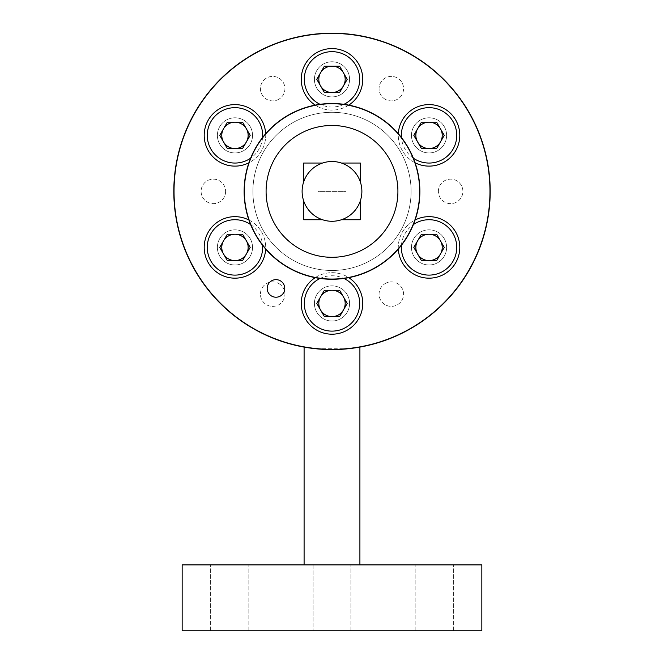 <?xml version="1.0" encoding="UTF-8"?>
<svg xmlns="http://www.w3.org/2000/svg" width="664" height="664" viewBox="0 0 664 664"><rect width="100%" height="100%" fill="white"/><g stroke="black" fill="none" stroke-linecap="round" stroke-linejoin="round"><path stroke-width="0.5" stroke-dasharray="3.32 2.49" d="M332 96.911A17.579 17.579 0 0 0 349.579 79.34A17.579 17.579 0 0 0 332 61.76A17.579 17.579 0 0 0 314.421 79.34A17.579 17.579 0 0 0 332 96.911A17.579 17.579 0 0 1 314.421 79.34A17.579 17.579 0 0 1 332 61.76A17.579 17.579 0 0 1 349.579 79.34A17.579 17.579 0 0 1 332 96.911M250.187 144.154A17.579 17.579 0 0 0 243.746 120.142A17.579 17.579 0 0 0 219.742 126.575A17.579 17.579 0 0 0 226.175 150.587A17.579 17.579 0 0 0 250.187 144.154A17.579 17.579 0 0 1 226.175 150.587A17.579 17.579 0 0 1 219.742 126.575A17.579 17.579 0 0 1 243.746 120.142A17.579 17.579 0 0 1 250.187 144.154M250.187 238.625A17.579 17.579 0 0 0 226.175 232.192A17.579 17.579 0 0 0 219.742 256.204A17.579 17.579 0 0 0 243.746 262.637A17.579 17.579 0 0 0 250.187 238.625A17.579 17.579 0 0 1 243.746 262.637A17.579 17.579 0 0 1 219.742 256.204A17.579 17.579 0 0 1 226.175 232.192A17.579 17.579 0 0 1 250.187 238.625M413.813 238.625A17.579 17.579 0 0 0 420.254 262.637A17.579 17.579 0 0 0 444.257 256.204A17.579 17.579 0 0 0 437.825 232.192A17.579 17.579 0 0 0 413.813 238.625A17.579 17.579 0 0 1 437.825 232.192A17.579 17.579 0 0 1 444.257 256.204A17.579 17.579 0 0 1 420.254 262.637A17.579 17.579 0 0 1 413.813 238.625M413.813 144.154A17.579 17.579 0 0 0 437.825 150.587A17.579 17.579 0 0 0 444.257 126.575A17.579 17.579 0 0 0 420.254 120.142A17.579 17.579 0 0 0 413.813 144.154A17.579 17.579 0 0 1 420.254 120.142A17.579 17.579 0 0 1 444.257 126.575A17.579 17.579 0 0 1 437.825 150.587A17.579 17.579 0 0 1 413.813 144.154M252.909 191.39A79.091 79.091 0 0 0 332 270.48A79.091 79.091 0 0 0 411.091 191.39A79.091 79.091 0 0 0 332 112.291A79.091 79.091 0 0 0 252.909 191.39A79.091 79.091 0 0 1 332 112.291A79.091 79.091 0 0 1 411.091 191.39A79.091 79.091 0 0 1 332 270.48A79.091 79.091 0 0 1 252.909 191.39M332 285.86A17.579 17.579 0 0 0 314.421 303.44A17.579 17.579 0 0 0 332 321.011A17.579 17.579 0 0 0 349.579 303.44A17.579 17.579 0 0 0 332 285.86A17.579 17.579 0 0 1 349.579 303.44A17.579 17.579 0 0 1 332 321.011A17.579 17.579 0 0 1 314.421 303.44A17.579 17.579 0 0 1 332 285.86M489.966 191.39A157.966 157.966 0 0 0 332 33.416A157.966 157.966 0 0 0 174.034 191.39A157.966 157.966 0 0 0 332 349.355A157.966 157.966 0 0 0 489.966 191.39M490.19 191.39A158.19 158.19 0 0 0 332 33.2A158.19 158.19 0 0 0 173.81 191.39A158.19 158.19 0 0 0 332 349.579A158.19 158.19 0 0 0 490.19 191.39M311.092 348.185L304.892 347.239M305.432 347.33L311.134 348.193M316.106 348.774L328.597 349.538M329.352 349.554L334.88 349.546M335.22 349.546L347.894 348.774L315.358 348.7M359.905 347.098L359.108 347.239M358.568 347.33L348.642 348.7M385.195 283.528A12.251 12.251 0 0 1 401.927 288.01A12.251 12.251 0 0 1 397.445 304.743A12.251 12.251 0 0 1 380.713 300.261A12.251 12.251 0 0 1 385.195 283.528A12.251 12.251 0 0 0 380.713 300.261A12.251 12.251 0 0 0 397.445 304.743A12.251 12.251 0 0 0 401.927 288.01A12.251 12.251 0 0 0 385.195 283.528M438.389 191.39A12.251 12.251 0 0 1 450.64 179.139A12.251 12.251 0 0 1 462.891 191.39A12.251 12.251 0 0 1 450.64 203.64A12.251 12.251 0 0 1 438.389 191.39A12.251 12.251 0 0 0 450.64 203.64A12.251 12.251 0 0 0 462.891 191.39A12.251 12.251 0 0 0 450.64 179.139A12.251 12.251 0 0 0 438.389 191.39M225.611 191.39A12.251 12.251 0 0 1 213.36 203.64A12.251 12.251 0 0 1 201.109 191.39A12.251 12.251 0 0 1 213.36 179.139A12.251 12.251 0 0 1 225.611 191.39A12.251 12.251 0 0 0 213.36 179.139A12.251 12.251 0 0 0 201.109 191.39A12.251 12.251 0 0 0 213.36 203.64A12.251 12.251 0 0 0 225.611 191.39M278.805 99.251A12.251 12.251 0 0 1 262.072 94.769A12.251 12.251 0 0 1 266.554 78.037A12.251 12.251 0 0 1 283.287 82.519A12.251 12.251 0 0 1 278.805 99.251A12.251 12.251 0 0 0 283.287 82.519A12.251 12.251 0 0 0 266.554 78.037A12.251 12.251 0 0 0 262.072 94.769A12.251 12.251 0 0 0 278.805 99.251M385.195 99.251A12.251 12.251 0 0 1 380.713 82.519A12.251 12.251 0 0 1 397.445 78.037A12.251 12.251 0 0 1 401.927 94.769A12.251 12.251 0 0 1 385.195 99.251A12.251 12.251 0 0 0 401.927 94.769A12.251 12.251 0 0 0 397.445 78.037A12.251 12.251 0 0 0 380.713 82.519A12.251 12.251 0 0 0 385.195 99.251M278.805 283.528A12.251 12.251 0 0 1 283.287 300.261A12.251 12.251 0 0 1 266.554 304.743A12.251 12.251 0 0 1 262.072 288.01A12.251 12.251 0 0 1 278.805 283.528A12.251 12.251 0 0 0 262.072 288.01A12.251 12.251 0 0 0 266.554 304.743A12.251 12.251 0 0 0 283.287 300.261A12.251 12.251 0 0 0 278.805 283.528M359.905 564.89L304.095 564.89L359.905 564.89M182.16 564.89L481.84 564.89M313.109 564.89L350.891 564.89L313.109 564.89L350.891 564.89L313.109 564.89L313.109 630.8L350.891 630.8L313.109 630.8L350.891 630.8L313.109 630.8L313.109 564.89M219.809 564.89L248.145 564.89L219.809 564.89M425.3 564.89L453.645 564.89L425.3 564.89M481.84 630.8L182.16 630.8M219.809 630.8L248.145 630.8L219.809 630.8M425.3 630.8L453.645 630.8L425.3 630.8M317.94 630.8L346.06 630.8L317.94 630.8L317.94 191.39L346.06 191.39L317.94 191.39M350.891 630.8L350.891 564.89L350.891 630.8M346.06 630.8L346.06 191.39M332 48.58A30.76 30.76 0 0 0 301.24 79.34A30.76 30.76 0 0 0 332 110.1A30.76 30.76 0 0 0 362.76 79.34A30.76 30.76 0 0 0 332 48.58M348.774 105.12A30.76 30.76 0 0 1 315.226 105.12M343.927 104.323A27.68 27.68 0 0 1 320.073 104.323M320.587 72.749L324.389 66.159L339.611 66.159L347.222 79.34L339.611 92.52L324.389 92.52L316.778 79.34L320.587 72.749M208.322 119.985A30.76 30.76 0 0 0 219.585 161.999A30.76 30.76 0 0 0 261.599 150.745A30.76 30.76 0 0 0 250.345 108.722A30.76 30.76 0 0 0 208.322 119.985M265.675 133.73A30.76 30.76 0 0 1 248.9 162.78M262.562 137.523A27.68 27.68 0 0 1 250.635 158.181M223.544 141.955L219.742 135.365L227.354 122.184L242.576 122.184L250.187 135.365L242.576 148.545L227.354 148.545L223.544 141.955M208.322 262.795A30.76 30.76 0 0 0 250.345 274.049A30.76 30.76 0 0 0 261.599 232.035A30.76 30.76 0 0 0 219.585 220.772A30.76 30.76 0 0 0 208.322 262.795M248.9 220A30.76 30.76 0 0 1 265.675 249.05M250.635 224.59A27.68 27.68 0 0 1 262.562 245.257M234.965 260.595L227.354 260.595L219.742 247.415L227.354 234.234L242.576 234.234L250.187 247.415L242.576 260.595L234.965 260.595M455.678 262.795A30.76 30.76 0 0 0 444.415 220.772A30.76 30.76 0 0 0 402.401 232.035A30.76 30.76 0 0 0 413.655 274.049A30.76 30.76 0 0 0 455.678 262.795M398.325 249.05A30.76 30.76 0 0 1 415.1 220M401.438 245.257A27.68 27.68 0 0 1 413.365 224.59M440.456 240.824L444.257 247.415L436.646 260.595L421.424 260.595L413.813 247.415L421.424 234.234L436.646 234.234L440.456 240.824M455.678 119.985A30.76 30.76 0 0 0 413.655 108.722A30.76 30.76 0 0 0 402.401 150.745A30.76 30.76 0 0 0 444.415 161.999A30.76 30.76 0 0 0 455.678 119.985M415.1 162.78A30.76 30.76 0 0 1 398.325 133.73M413.365 158.181A27.68 27.68 0 0 1 401.438 137.523M429.035 122.184L436.646 122.184L444.257 135.365L436.646 148.545L421.424 148.545L413.813 135.365L421.424 122.184L429.035 122.184M283.586 292.824A8.79 8.79 0 0 1 271.584 296.036A8.79 8.79 0 0 1 268.364 284.034A8.79 8.79 0 0 1 280.366 280.814A8.79 8.79 0 0 1 283.586 292.824M244.12 191.39A87.88 87.88 0 0 0 332 279.27A87.88 87.88 0 0 0 419.88 191.39A87.88 87.88 0 0 0 332 103.509A87.88 87.88 0 0 0 244.12 191.39M244.335 191.39A87.665 87.665 0 0 0 332 279.054A87.665 87.665 0 0 0 419.665 191.39A87.665 87.665 0 0 0 332 103.725A87.665 87.665 0 0 0 244.335 191.39M266.09 191.39A65.91 65.91 0 0 0 332 257.3A65.91 65.91 0 0 0 397.91 191.39A65.91 65.91 0 0 0 332 125.479A65.91 65.91 0 0 0 266.09 191.39M361.88 191.39A29.88 29.88 0 0 1 332 221.27A29.88 29.88 0 0 1 302.12 191.39A29.88 29.88 0 0 1 332 161.51A29.88 29.88 0 0 1 361.88 191.39M303.656 181.928L303.656 163.045L322.538 163.045M341.462 163.045L360.344 163.045L360.344 181.928M360.344 200.852L360.344 219.734L341.462 219.734M322.538 219.734L303.656 219.734L303.656 200.852M332 334.199A30.76 30.76 0 0 0 362.76 303.44A30.76 30.76 0 0 0 332 272.68A30.76 30.76 0 0 0 301.24 303.44A30.76 30.76 0 0 0 332 334.199M315.226 277.652A30.76 30.76 0 0 1 348.774 277.652M320.073 278.457A27.68 27.68 0 0 1 343.927 278.457M343.412 310.03L339.611 316.62L324.389 316.62L316.778 303.44L324.389 290.259L339.611 290.259L347.222 303.44L343.412 310.03M248.145 630.8L248.145 564.89L248.145 630.8M210.355 630.8L210.355 564.89L210.355 630.8M415.855 630.8L415.855 564.89L415.855 630.8M453.645 630.8L453.645 564.89L453.645 630.8"/><path stroke-width="1" d="M174.034 191.39A157.966 157.966 0 0 1 332 33.416A157.966 157.966 0 0 1 489.966 191.39A157.966 157.966 0 0 1 332 349.355A157.966 157.966 0 0 1 174.034 191.39M268.364 284.034A8.79 8.79 0 0 0 271.584 296.036A8.79 8.79 0 0 0 283.586 292.824A8.79 8.79 0 0 0 280.366 280.814A8.79 8.79 0 0 0 268.364 284.034M173.81 191.39A158.19 158.19 0 0 1 332 33.2A158.19 158.19 0 0 1 490.19 191.39A158.19 158.19 0 0 1 332 349.579A158.19 158.19 0 0 1 173.81 191.39M304.892 347.239L305.432 347.33M311.134 348.193L316.106 348.774M328.597 349.538L329.352 349.554M348.642 348.7L359.905 347.098L359.905 564.89M359.108 347.239L358.568 347.33M315.358 348.7L311.092 348.185M304.095 564.89L304.095 347.098M481.84 564.89L182.16 564.89L182.16 630.8L481.84 630.8L481.84 564.89M315.226 105.12A30.76 30.76 0 0 1 332 48.58A30.76 30.76 0 0 1 348.774 105.12M320.073 104.323A27.68 27.68 0 0 1 332 51.659A27.68 27.68 0 0 1 343.927 104.323M324.389 66.159L316.778 79.34L324.389 92.52L339.611 92.52L347.222 79.34L339.611 66.159L324.389 66.159M332 66.159A13.18 13.18 0 0 0 320.587 85.93A13.18 13.18 0 0 0 343.412 85.93A13.18 13.18 0 0 0 332 66.159M248.9 162.78A30.76 30.76 0 0 1 208.322 119.985A30.76 30.76 0 0 1 265.675 133.73M250.635 158.181A27.68 27.68 0 0 1 210.986 121.52A27.68 27.68 0 0 1 262.562 137.523M219.742 135.365L227.354 148.545L242.576 148.545L250.187 135.365L242.576 122.184L227.354 122.184L219.742 135.365M223.544 128.774A13.18 13.18 0 0 0 234.965 148.545A13.18 13.18 0 0 0 246.377 128.774A13.18 13.18 0 0 0 223.544 128.774M265.675 249.05A30.76 30.76 0 0 1 208.322 262.795A30.76 30.76 0 0 1 248.9 220M262.562 245.257A27.68 27.68 0 0 1 210.986 261.251A27.68 27.68 0 0 1 250.635 224.59M227.354 260.595L242.576 260.595L250.187 247.415L242.576 234.234L227.354 234.234L219.742 247.415L227.354 260.595M223.544 254.005A13.18 13.18 0 0 0 246.377 254.005A13.18 13.18 0 0 0 234.965 234.234A13.18 13.18 0 0 0 223.544 254.005M415.1 220A30.76 30.76 0 0 1 455.678 262.795A30.76 30.76 0 0 1 398.325 249.05M413.365 224.59A27.68 27.68 0 0 1 453.014 261.251A27.68 27.68 0 0 1 401.438 245.257M444.257 247.415L436.646 234.234L421.424 234.234L413.813 247.415L421.424 260.595L436.646 260.595L444.257 247.415M440.456 254.005A13.18 13.18 0 0 0 429.035 234.234A13.18 13.18 0 0 0 417.623 254.005A13.18 13.18 0 0 0 440.456 254.005M398.325 133.73A30.76 30.76 0 0 1 455.678 119.985A30.76 30.76 0 0 1 415.1 162.78M401.438 137.523A27.68 27.68 0 0 1 453.014 121.52A27.68 27.68 0 0 1 413.365 158.181M436.646 122.184L421.424 122.184L413.813 135.365L421.424 148.545L436.646 148.545L444.257 135.365L436.646 122.184M440.456 128.774A13.18 13.18 0 0 0 417.623 128.774A13.18 13.18 0 0 0 429.035 148.545A13.18 13.18 0 0 0 440.456 128.774M419.88 191.39A87.88 87.88 0 0 1 332 279.27A87.88 87.88 0 0 1 244.12 191.39A87.88 87.88 0 0 1 332 103.509A87.88 87.88 0 0 1 419.88 191.39M419.665 191.39A87.665 87.665 0 0 1 332 279.054A87.665 87.665 0 0 1 244.335 191.39A87.665 87.665 0 0 1 332 103.725A87.665 87.665 0 0 1 419.665 191.39M397.91 191.39A65.91 65.91 0 0 1 332 257.3A65.91 65.91 0 0 1 266.09 191.39A65.91 65.91 0 0 1 332 125.479A65.91 65.91 0 0 1 397.91 191.39M341.462 163.045A29.88 29.88 0 0 0 303.656 200.852A29.88 29.88 0 0 0 361.88 191.39A29.88 29.88 0 0 0 341.462 163.045L360.344 163.045L360.344 181.928M303.656 181.928L303.656 163.045L322.538 163.045M322.538 219.734L303.656 219.734L303.656 200.852M360.344 200.852L360.344 219.734L341.462 219.734M348.774 277.652A30.76 30.76 0 0 1 332 334.199A30.76 30.76 0 0 1 315.226 277.652M343.927 278.457A27.68 27.68 0 0 1 332 331.12A27.68 27.68 0 0 1 320.073 278.457M339.611 316.62L347.222 303.44L339.611 290.259L324.389 290.259L316.778 303.44L324.389 316.62L339.611 316.62M332 316.62A13.18 13.18 0 0 0 343.412 296.849A13.18 13.18 0 0 0 320.587 296.849A13.18 13.18 0 0 0 332 316.62"/></g></svg>
